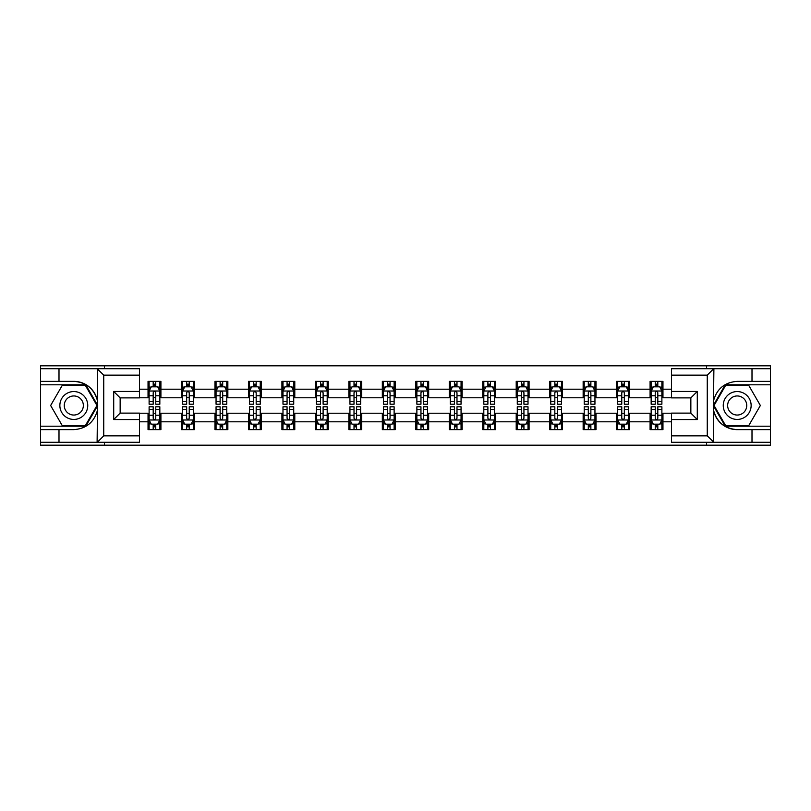 <?xml version="1.0" encoding="UTF-8"?>
<svg xmlns="http://www.w3.org/2000/svg" width="811" height="811" viewBox="0 0 811 811"><rect width="100%" height="100%" fill="white"/><g stroke="black" fill="none" stroke-linecap="round" stroke-linejoin="round"><path stroke-width="1.22" d="M139.462 375.138L103.737 375.138L97.107 368.701L139.462 368.701L139.462 397.887L120.15 397.887L120.15 413.113L139.462 413.113L139.462 442.299L97.107 442.299L97.482 410.173C94.157 422.217 86.27 428.705 73.801 429.637L40.55 429.637L40.55 445.188L770.45 445.188L770.45 384.799L725.237 384.799L713.285 405.5L725.237 426.201L770.45 426.201M671.538 435.862L707.263 435.862L713.893 442.299L671.538 442.299L671.538 413.113L690.85 413.113L690.85 397.887L671.538 397.887L671.538 368.701L713.893 368.701L713.518 400.827C716.843 388.783 724.73 382.295 737.199 381.363L770.45 381.363L770.45 365.812L706.513 365.812L706.513 368.701M706.513 365.812L40.55 365.812L40.55 426.201L85.763 426.201L97.715 405.5L85.763 384.799L40.55 384.799M706.513 442.299L706.513 445.188M104.487 445.188L104.487 442.299M104.487 368.701L104.487 365.812M671.538 397.775L662.962 397.775L662.962 381.363L650.087 381.363L650.087 389.199L629.488 389.199L629.488 381.363L616.613 381.363L616.613 389.199L596.024 389.199L596.024 381.363L583.15 381.363L583.15 389.199L562.55 389.199L562.55 381.363L549.676 381.363L549.676 389.199L529.076 389.199L529.076 381.363L516.212 381.363L516.212 389.199L495.612 389.199L495.612 381.363L482.738 381.363L482.738 389.199L462.138 389.199L462.138 381.363L449.264 381.363L449.264 389.199L428.674 389.199L428.674 381.363L415.8 381.363L415.8 389.199L395.2 389.199L395.2 381.363L382.326 381.363L382.326 389.199L361.736 389.199L361.736 381.363L348.862 381.363L348.862 389.199L328.262 389.199L328.262 381.363L315.388 381.363L315.388 389.199L294.788 389.199L294.788 381.363L281.924 381.363L281.924 389.199L261.324 389.199L261.324 381.363L248.45 381.363L248.45 389.199L227.85 389.199L227.85 381.363L214.976 381.363L214.976 389.199L194.387 389.199L194.387 381.363L181.512 381.363L181.512 389.199L160.913 389.199L160.913 381.363L148.038 381.363L148.038 389.199L139.462 389.199M662.962 389.199L671.538 389.199M671.538 421.801L662.962 421.801L662.962 429.637L650.087 429.637L650.087 421.801L629.488 421.801L629.488 429.637L616.613 429.637L616.613 421.801L596.024 421.801L596.024 429.637L583.15 429.637L583.15 421.801L562.55 421.801L562.55 429.637L549.676 429.637L549.676 421.801L529.076 421.801L529.076 429.637L516.212 429.637L516.212 421.801L495.612 421.801L495.612 429.637L482.738 429.637L482.738 421.801L462.138 421.801L462.138 429.637L449.264 429.637L449.264 421.801L428.674 421.801L428.674 429.637L415.8 429.637L415.8 421.801L395.2 421.801L395.2 429.637L382.326 429.637L382.326 421.801L361.736 421.801L361.736 429.637L348.862 429.637L348.862 421.801L328.262 421.801L328.262 429.637L315.388 429.637L315.388 421.801L294.788 421.801L294.788 429.637L281.924 429.637L281.924 421.801L261.324 421.801L261.324 429.637L248.45 429.637L248.45 421.801L227.85 421.801L227.85 429.637L214.976 429.637L214.976 421.801L194.387 421.801L194.387 429.637L181.512 429.637L181.512 421.801L160.913 421.801L160.913 429.637L148.038 429.637L148.038 421.801L139.462 421.801M650.087 389.199L650.087 397.775L629.488 397.775L629.488 389.199M629.488 421.801L629.488 413.225L650.087 413.225L650.087 421.801M616.613 389.199L616.613 397.775L596.024 397.775L596.024 389.199M596.024 421.801L596.024 413.225L616.613 413.225L616.613 421.801M583.15 389.199L583.15 397.775L562.55 397.775L562.55 389.199M562.55 421.801L562.55 413.225L583.15 413.225L583.15 421.801M549.676 389.199L549.676 397.775L529.076 397.775L529.076 389.199M529.076 421.801L529.076 413.225L549.676 413.225L549.676 421.801M516.212 389.199L516.212 397.775L495.612 397.775L495.612 389.199M495.612 421.801L495.612 413.225L516.212 413.225L516.212 421.801M482.738 389.199L482.738 397.775L462.138 397.775L462.138 389.199M462.138 421.801L462.138 413.225L482.738 413.225L482.738 421.801M449.264 389.199L449.264 397.775L428.674 397.775L428.674 389.199M428.674 421.801L428.674 413.225L449.264 413.225L449.264 421.801M415.8 389.199L415.8 397.775L395.2 397.775L395.2 389.199M395.2 421.801L395.2 413.225L415.8 413.225L415.8 421.801M382.326 389.199L382.326 397.775L361.736 397.775L361.736 389.199M361.736 421.801L361.736 413.225L382.326 413.225L382.326 421.801M348.862 389.199L348.862 397.775L328.262 397.775L328.262 389.199M328.262 421.801L328.262 413.225L348.862 413.225L348.862 421.801M315.388 389.199L315.388 397.775L294.788 397.775L294.788 389.199M294.788 421.801L294.788 413.225L315.388 413.225L315.388 421.801M281.924 389.199L281.924 397.775L261.324 397.775L261.324 389.199M261.324 421.801L261.324 413.225L281.924 413.225L281.924 421.801M248.45 389.199L248.45 397.775L227.85 397.775L227.85 389.199M227.85 421.801L227.85 413.225L248.45 413.225L248.45 421.801M214.976 389.199L214.976 397.775L194.387 397.775L194.387 389.199M194.387 421.801L194.387 413.225L214.976 413.225L214.976 421.801M181.512 389.199L181.512 397.775L160.913 397.775L160.913 389.199M160.913 421.801L160.913 413.225L181.512 413.225L181.512 421.801M148.038 389.199L148.038 397.775L139.462 397.775M139.462 413.225L148.038 413.225L148.038 421.801M662.962 421.801L662.962 413.225L671.538 413.225M148.038 386.725L149.112 386.725M153.188 386.725L155.763 386.725M159.838 386.725L160.913 386.725M148.038 397.562L149.112 397.562M153.188 397.562L155.763 397.562M159.838 397.562L160.913 397.562M148.038 413.438L149.112 413.438M153.188 413.438L155.763 413.438M159.838 413.438L160.913 413.438M148.038 424.275L149.112 424.275M153.188 424.275L155.763 424.275M159.838 424.275L160.913 424.275M181.512 413.438L182.587 413.438M186.662 413.438L189.237 413.438M193.312 413.438L194.387 413.438M181.512 424.275L182.587 424.275M186.662 424.275L189.237 424.275M193.312 424.275L194.387 424.275M181.512 386.725L182.587 386.725M186.662 386.725L189.237 386.725M193.312 386.725L194.387 386.725M181.512 397.562L182.587 397.562M186.662 397.562L189.237 397.562M193.312 397.562L194.387 397.562M214.976 413.438L216.05 413.438M220.126 413.438L222.701 413.438M226.776 413.438L227.85 413.438M214.976 424.275L216.05 424.275M220.126 424.275L222.701 424.275M226.776 424.275L227.85 424.275M214.976 386.725L216.05 386.725M220.126 386.725L222.701 386.725M226.776 386.725L227.85 386.725M214.976 397.562L216.05 397.562M220.126 397.562L222.701 397.562M226.776 397.562L227.85 397.562M248.45 413.438L249.524 413.438M253.6 413.438L256.175 413.438M260.25 413.438L261.324 413.438M248.45 424.275L249.524 424.275M253.6 424.275L256.175 424.275M260.25 424.275L261.324 424.275M248.45 386.725L249.524 386.725M253.6 386.725L256.175 386.725M260.25 386.725L261.324 386.725M248.45 397.562L249.524 397.562M253.6 397.562L256.175 397.562M260.25 397.562L261.324 397.562M281.924 413.438L282.988 413.438M287.064 413.438L289.639 413.438M293.724 413.438L294.788 413.438M281.924 424.275L282.988 424.275M287.064 424.275L289.639 424.275M293.724 424.275L294.788 424.275M281.924 386.725L282.988 386.725M287.064 386.725L289.639 386.725M293.724 386.725L294.788 386.725M281.924 397.562L282.988 397.562M287.064 397.562L289.639 397.562M293.724 397.562L294.788 397.562M315.388 413.438L316.462 413.438M320.538 413.438L323.113 413.438M327.188 413.438L328.262 413.438M315.388 424.275L316.462 424.275M320.538 424.275L323.113 424.275M327.188 424.275L328.262 424.275M315.388 386.725L316.462 386.725M320.538 386.725L323.113 386.725M327.188 386.725L328.262 386.725M315.388 397.562L316.462 397.562M320.538 397.562L323.113 397.562M327.188 397.562L328.262 397.562M348.862 413.438L349.936 413.438M354.012 413.438L356.587 413.438M360.662 413.438L361.736 413.438M348.862 424.275L349.936 424.275M354.012 424.275L356.587 424.275M360.662 424.275L361.736 424.275M348.862 386.725L349.936 386.725M354.012 386.725L356.587 386.725M360.662 386.725L361.736 386.725M348.862 397.562L349.936 397.562M354.012 397.562L356.587 397.562M360.662 397.562L361.736 397.562M382.326 413.438L383.4 413.438M387.476 413.438L390.05 413.438M394.126 413.438L395.2 413.438M382.326 424.275L383.4 424.275M387.476 424.275L390.05 424.275M394.126 424.275L395.2 424.275M382.326 386.725L383.4 386.725M387.476 386.725L390.05 386.725M394.126 386.725L395.2 386.725M382.326 397.562L383.4 397.562M387.476 397.562L390.05 397.562M394.126 397.562L395.2 397.562M415.8 413.438L416.874 413.438M420.95 413.438L423.524 413.438M427.6 413.438L428.674 413.438M415.8 424.275L416.874 424.275M420.95 424.275L423.524 424.275M427.6 424.275L428.674 424.275M415.8 386.725L416.874 386.725M420.95 386.725L423.524 386.725M427.6 386.725L428.674 386.725M415.8 397.562L416.874 397.562M420.95 397.562L423.524 397.562M427.6 397.562L428.674 397.562M449.264 413.438L450.338 413.438M454.413 413.438L456.988 413.438M461.064 413.438L462.138 413.438M449.264 424.275L450.338 424.275M454.413 424.275L456.988 424.275M461.064 424.275L462.138 424.275M449.264 386.725L450.338 386.725M454.413 386.725L456.988 386.725M461.064 386.725L462.138 386.725M449.264 397.562L450.338 397.562M454.413 397.562L456.988 397.562M461.064 397.562L462.138 397.562M482.738 413.438L483.812 413.438M487.887 413.438L490.462 413.438M494.538 413.438L495.612 413.438M482.738 424.275L483.812 424.275M487.887 424.275L490.462 424.275M494.538 424.275L495.612 424.275M482.738 386.725L483.812 386.725M487.887 386.725L490.462 386.725M494.538 386.725L495.612 386.725M482.738 397.562L483.812 397.562M487.887 397.562L490.462 397.562M494.538 397.562L495.612 397.562M516.212 413.438L517.276 413.438M521.361 413.438L523.936 413.438M528.012 413.438L529.076 413.438M516.212 424.275L517.276 424.275M521.361 424.275L523.936 424.275M528.012 424.275L529.076 424.275M516.212 386.725L517.276 386.725M521.361 386.725L523.936 386.725M528.012 386.725L529.076 386.725M516.212 397.562L517.276 397.562M521.361 397.562L523.936 397.562M528.012 397.562L529.076 397.562M549.676 413.438L550.75 413.438M554.825 413.438L557.4 413.438M561.476 413.438L562.55 413.438M549.676 424.275L550.75 424.275M554.825 424.275L557.4 424.275M561.476 424.275L562.55 424.275M549.676 386.725L550.75 386.725M554.825 386.725L557.4 386.725M561.476 386.725L562.55 386.725M549.676 397.562L550.75 397.562M554.825 397.562L557.4 397.562M561.476 397.562L562.55 397.562M583.15 413.438L584.224 413.438M588.299 413.438L590.874 413.438M594.95 413.438L596.024 413.438M583.15 424.275L584.224 424.275M588.299 424.275L590.874 424.275M594.95 424.275L596.024 424.275M583.15 386.725L584.224 386.725M588.299 386.725L590.874 386.725M594.95 386.725L596.024 386.725M583.15 397.562L584.224 397.562M588.299 397.562L590.874 397.562M594.95 397.562L596.024 397.562M616.613 413.438L617.688 413.438M621.763 413.438L624.338 413.438M628.413 413.438L629.488 413.438M616.613 424.275L617.688 424.275M621.763 424.275L624.338 424.275M628.413 424.275L629.488 424.275M616.613 386.725L617.688 386.725M621.763 386.725L624.338 386.725M628.413 386.725L629.488 386.725M616.613 397.562L617.688 397.562M621.763 397.562L624.338 397.562M628.413 397.562L629.488 397.562M650.087 413.438L651.162 413.438M655.237 413.438L657.812 413.438M661.888 413.438L662.962 413.438M650.087 424.275L651.162 424.275M655.237 424.275L657.812 424.275M661.888 424.275L662.962 424.275M650.087 386.725L651.162 386.725M655.237 386.725L657.812 386.725M661.888 386.725L662.962 386.725M650.087 397.562L651.162 397.562M655.237 397.562L657.812 397.562M661.888 397.562L662.962 397.562M155.763 384.15L153.188 384.15M159.838 401.526L155.763 401.526L155.763 404.213L159.838 404.213L159.838 391.125L157.699 386.837L151.262 386.837L149.112 391.125L149.112 404.213L153.188 404.213L153.188 401.526L149.112 401.526M149.112 391.125L149.112 381.363M159.838 391.125L159.838 381.363M153.188 386.837L153.188 381.363M155.763 381.363L155.763 386.837M155.763 401.526L155.763 392.737C154.911 391.084 154.049 391.084 153.188 392.737L153.188 401.526M153.188 426.85L155.763 426.85M149.112 409.474L153.188 409.474L153.188 406.787L149.112 406.787L149.112 419.875L151.262 424.163L157.699 424.163L159.838 419.875L159.838 406.787L155.763 406.787L155.763 409.474L159.838 409.474M159.838 419.875L159.838 429.637M149.112 419.875L149.112 429.637M155.763 424.163L155.763 429.637M153.188 429.637L153.188 424.163M153.188 409.474L153.188 418.263C154.049 419.916 154.901 419.916 155.763 418.263L155.763 409.474M80.776 393.426A13.949 13.949 0 0 0 61.727 398.525A13.949 13.949 0 0 0 66.837 417.574A13.949 13.949 0 0 0 85.885 412.475A13.949 13.949 0 0 0 80.776 393.426M78.576 397.228A9.55 9.55 0 0 0 65.539 400.725A9.55 9.55 0 0 0 69.036 413.772A9.55 9.55 0 0 0 82.073 410.275A9.55 9.55 0 0 0 78.576 397.228M85.388 425.562L62.224 425.562L50.637 405.5L62.224 385.438L85.388 385.438L96.965 405.5L85.388 425.562M744.163 393.426A13.949 13.949 0 0 0 725.115 398.525A13.949 13.949 0 0 0 730.224 417.574A13.949 13.949 0 0 0 749.273 412.475A13.949 13.949 0 0 0 744.163 393.426M741.964 397.228A9.55 9.55 0 0 0 728.927 400.725A9.55 9.55 0 0 0 732.424 413.772A9.55 9.55 0 0 0 745.461 410.275A9.55 9.55 0 0 0 741.964 397.228M748.776 425.562L725.612 425.562L714.035 405.5L725.612 385.438L748.776 385.438L760.363 405.5L748.776 425.562M59 429.637L59 442.299L40.55 442.299M97.107 442.299L59 442.299M40.55 429.637L40.55 426.201M97.107 368.701L59 368.701L59 381.363L40.55 381.363M59 368.701L40.55 368.701M73.801 381.363A24.137 24.137 0 0 1 97.482 400.827C94.157 388.783 86.27 382.295 73.801 381.363L59 381.363M97.482 410.173L97.482 368.893M120.15 397.887L113.712 391.449L139.462 391.449M139.462 419.551L113.712 419.551L120.15 413.113M97.482 442.107L103.737 435.862L139.462 435.862M752 381.363L752 368.701L770.45 368.701M713.893 368.701L752 368.701M770.45 381.363L770.45 384.799M713.893 442.299L752 442.299L752 429.637L770.45 429.637M752 442.299L770.45 442.299M737.199 429.637A24.137 24.137 0 0 1 713.518 410.173C716.843 422.217 724.73 428.705 737.199 429.637L752 429.637M713.518 400.827L713.518 442.107M690.85 413.113L697.288 419.551L671.538 419.551M671.538 391.449L697.288 391.449L690.85 397.887M713.518 368.893L707.263 375.138L671.538 375.138M189.237 384.15L186.662 384.15M193.312 401.526L189.237 401.526L189.237 404.213L193.312 404.213L193.312 391.125L191.163 386.837L184.726 386.837L182.587 391.125L182.587 404.213L186.662 404.213L186.662 401.526L182.587 401.526M182.587 391.125L182.587 381.363M193.312 391.125L193.312 381.363M186.662 386.837L186.662 381.363M189.237 381.363L189.237 386.837M189.237 401.526L189.237 392.737C188.375 391.084 187.513 391.084 186.662 392.737L186.662 401.526M222.701 384.15L220.126 384.15M226.776 401.526L222.701 401.526L222.701 404.213L226.776 404.213L226.776 391.125L224.637 386.837L218.2 386.837L216.05 391.125L216.05 404.213L220.126 404.213L220.126 401.526L216.05 401.526M216.05 391.125L216.05 381.363M226.776 391.125L226.776 381.363M220.126 386.837L220.126 381.363M222.701 381.363L222.701 386.837M222.701 401.526L222.701 392.737C221.849 391.084 220.987 391.084 220.126 392.737L220.126 401.526M186.662 426.85L189.237 426.85M182.587 409.474L186.662 409.474L186.662 406.787L182.587 406.787L182.587 419.875L184.726 424.163L191.163 424.163L193.312 419.875L193.312 406.787L189.237 406.787L189.237 409.474L193.312 409.474M193.312 419.875L193.312 429.637M182.587 419.875L182.587 429.637M189.237 424.163L189.237 429.637M186.662 429.637L186.662 424.163M186.662 409.474L186.662 418.263C187.513 419.916 188.375 419.916 189.237 418.263L189.237 409.474M220.126 426.85L222.701 426.85M216.05 409.474L220.126 409.474L220.126 406.787L216.05 406.787L216.05 419.875L218.2 424.163L224.637 424.163L226.776 419.875L226.776 406.787L222.701 406.787L222.701 409.474L226.776 409.474M226.776 419.875L226.776 429.637M216.05 419.875L216.05 429.637M222.701 424.163L222.701 429.637M220.126 429.637L220.126 424.163M220.126 409.474L220.126 418.263C220.987 419.916 221.839 419.916 222.701 418.263L222.701 409.474M256.175 384.15L253.6 384.15M260.25 401.526L256.175 401.526L256.175 404.213L260.25 404.213L260.25 391.125L258.101 386.837L251.663 386.837L249.524 391.125L249.524 404.213L253.6 404.213L253.6 401.526L249.524 401.526M249.524 391.125L249.524 381.363M260.25 391.125L260.25 381.363M253.6 386.837L253.6 381.363M256.175 381.363L256.175 386.837M256.175 401.526L256.175 392.737C255.313 391.084 254.461 391.084 253.6 392.737L253.6 401.526M289.639 384.15L287.064 384.15M293.724 401.526L289.639 401.526L289.639 404.213L293.724 404.213L293.724 391.125L291.575 386.837L285.137 386.837L282.988 391.125L282.988 404.213L287.064 404.213L287.064 401.526L282.988 401.526M282.988 391.125L282.988 381.363M293.724 391.125L293.724 381.363M287.064 386.837L287.064 381.363M289.639 381.363L289.639 386.837M289.639 401.526L289.639 392.737C288.787 391.084 287.925 391.084 287.064 392.737L287.064 401.526M323.113 384.15L320.538 384.15M327.188 401.526L323.113 401.526L323.113 404.213L327.188 404.213L327.188 391.125L325.039 386.837L318.611 386.837L316.462 391.125L316.462 404.213L320.538 404.213L320.538 401.526L316.462 401.526M316.462 391.125L316.462 381.363M327.188 391.125L327.188 381.363M320.538 386.837L320.538 381.363M323.113 381.363L323.113 386.837M323.113 401.526L323.113 392.737C322.251 391.084 321.399 391.084 320.538 392.737L320.538 401.526M253.6 426.85L256.175 426.85M249.524 409.474L253.6 409.474L253.6 406.787L249.524 406.787L249.524 419.875L251.663 424.163L258.101 424.163L260.25 419.875L260.25 406.787L256.175 406.787L256.175 409.474L260.25 409.474M260.25 419.875L260.25 429.637M249.524 419.875L249.524 429.637M256.175 424.163L256.175 429.637M253.6 429.637L253.6 424.163M253.6 409.474L253.6 418.263C254.451 419.916 255.313 419.916 256.175 418.263L256.175 409.474M287.064 426.85L289.639 426.85M282.988 409.474L287.064 409.474L287.064 406.787L282.988 406.787L282.988 419.875L285.137 424.163L291.575 424.163L293.724 419.875L293.724 406.787L289.639 406.787L289.639 409.474L293.724 409.474M293.724 419.875L293.724 429.637M282.988 419.875L282.988 429.637M289.639 424.163L289.639 429.637M287.064 429.637L287.064 424.163M287.064 409.474L287.064 418.263C287.925 419.916 288.787 419.916 289.639 418.263L289.639 409.474M320.538 426.85L323.113 426.85M316.462 409.474L320.538 409.474L320.538 406.787L316.462 406.787L316.462 419.875L318.611 424.163L325.039 424.163L327.188 419.875L327.188 406.787L323.113 406.787L323.113 409.474L327.188 409.474M327.188 419.875L327.188 429.637M316.462 419.875L316.462 429.637M323.113 424.163L323.113 429.637M320.538 429.637L320.538 424.163M320.538 409.474L320.538 418.263C321.399 419.916 322.251 419.916 323.113 418.263L323.113 409.474M356.587 384.15L354.012 384.15M360.662 401.526L356.587 401.526L356.587 404.213L360.662 404.213L360.662 391.125L358.513 386.837L352.075 386.837L349.936 391.125L349.936 404.213L354.012 404.213L354.012 401.526L349.936 401.526M349.936 391.125L349.936 381.363M360.662 391.125L360.662 381.363M354.012 386.837L354.012 381.363M356.587 381.363L356.587 386.837M356.587 401.526L356.587 392.737C355.725 391.084 354.863 391.084 354.012 392.737L354.012 401.526M354.012 426.85L356.587 426.85M349.936 409.474L354.012 409.474L354.012 406.787L349.936 406.787L349.936 419.875L352.075 424.163L358.513 424.163L360.662 419.875L360.662 406.787L356.587 406.787L356.587 409.474L360.662 409.474M360.662 419.875L360.662 429.637M349.936 419.875L349.936 429.637M356.587 424.163L356.587 429.637M354.012 429.637L354.012 424.163M354.012 409.474L354.012 418.263C354.863 419.916 355.725 419.916 356.587 418.263L356.587 409.474M390.05 384.15L387.476 384.15M394.126 401.526L390.05 401.526L390.05 404.213L394.126 404.213L394.126 391.125L391.987 386.837L385.549 386.837L383.4 391.125L383.4 404.213L387.476 404.213L387.476 401.526L383.4 401.526M383.4 391.125L383.4 381.363M394.126 391.125L394.126 381.363M387.476 386.837L387.476 381.363M390.05 381.363L390.05 386.837M390.05 401.526L390.05 392.737C389.199 391.084 388.337 391.084 387.476 392.737L387.476 401.526M387.476 426.85L390.05 426.85M383.4 409.474L387.476 409.474L387.476 406.787L383.4 406.787L383.4 419.875L385.549 424.163L391.987 424.163L394.126 419.875L394.126 406.787L390.05 406.787L390.05 409.474L394.126 409.474M394.126 419.875L394.126 429.637M383.4 419.875L383.4 429.637M390.05 424.163L390.05 429.637M387.476 429.637L387.476 424.163M387.476 409.474L387.476 418.263C388.337 419.916 389.189 419.916 390.05 418.263L390.05 409.474M423.524 384.15L420.95 384.15M427.6 401.526L423.524 401.526L423.524 404.213L427.6 404.213L427.6 391.125L425.451 386.837L419.013 386.837L416.874 391.125L416.874 404.213L420.95 404.213L420.95 401.526L416.874 401.526M416.874 391.125L416.874 381.363M427.6 391.125L427.6 381.363M420.95 386.837L420.95 381.363M423.524 381.363L423.524 386.837M423.524 401.526L423.524 392.737C422.663 391.084 421.811 391.084 420.95 392.737L420.95 401.526M420.95 426.85L423.524 426.85M416.874 409.474L420.95 409.474L420.95 406.787L416.874 406.787L416.874 419.875L419.013 424.163L425.451 424.163L427.6 419.875L427.6 406.787L423.524 406.787L423.524 409.474L427.6 409.474M427.6 419.875L427.6 429.637M416.874 419.875L416.874 429.637M423.524 424.163L423.524 429.637M420.95 429.637L420.95 424.163M420.95 409.474L420.95 418.263C421.801 419.916 422.663 419.916 423.524 418.263L423.524 409.474M456.988 384.15L454.413 384.15M461.064 401.526L456.988 401.526L456.988 404.213L461.064 404.213L461.064 391.125L458.925 386.837L452.487 386.837L450.338 391.125L450.338 404.213L454.413 404.213L454.413 401.526L450.338 401.526M450.338 391.125L450.338 381.363M461.064 391.125L461.064 381.363M454.413 386.837L454.413 381.363M456.988 381.363L456.988 386.837M456.988 401.526L456.988 392.737C456.137 391.084 455.275 391.084 454.413 392.737L454.413 401.526M454.413 426.85L456.988 426.85M450.338 409.474L454.413 409.474L454.413 406.787L450.338 406.787L450.338 419.875L452.487 424.163L458.925 424.163L461.064 419.875L461.064 406.787L456.988 406.787L456.988 409.474L461.064 409.474M461.064 419.875L461.064 429.637M450.338 419.875L450.338 429.637M456.988 424.163L456.988 429.637M454.413 429.637L454.413 424.163M454.413 409.474L454.413 418.263C455.275 419.916 456.137 419.916 456.988 418.263L456.988 409.474M490.462 384.15L487.887 384.15M494.538 401.526L490.462 401.526L490.462 404.213L494.538 404.213L494.538 391.125L492.389 386.837L485.961 386.837L483.812 391.125L483.812 404.213L487.887 404.213L487.887 401.526L483.812 401.526M483.812 391.125L483.812 381.363M494.538 391.125L494.538 381.363M487.887 386.837L487.887 381.363M490.462 381.363L490.462 386.837M490.462 401.526L490.462 392.737C489.601 391.084 488.749 391.084 487.887 392.737L487.887 401.526M487.887 426.85L490.462 426.85M483.812 409.474L487.887 409.474L487.887 406.787L483.812 406.787L483.812 419.875L485.961 424.163L492.389 424.163L494.538 419.875L494.538 406.787L490.462 406.787L490.462 409.474L494.538 409.474M494.538 419.875L494.538 429.637M483.812 419.875L483.812 429.637M490.462 424.163L490.462 429.637M487.887 429.637L487.887 424.163M487.887 409.474L487.887 418.263C488.749 419.916 489.601 419.916 490.462 418.263L490.462 409.474M523.936 384.15L521.361 384.15M528.012 401.526L523.936 401.526L523.936 404.213L528.012 404.213L528.012 391.125L525.863 386.837L519.425 386.837L517.276 391.125L517.276 404.213L521.361 404.213L521.361 401.526L517.276 401.526M517.276 391.125L517.276 381.363M528.012 391.125L528.012 381.363M521.361 386.837L521.361 381.363M523.936 381.363L523.936 386.837M523.936 401.526L523.936 392.737C523.075 391.084 522.213 391.084 521.361 392.737L521.361 401.526M521.361 426.85L523.936 426.85M517.276 409.474L521.361 409.474L521.361 406.787L517.276 406.787L517.276 419.875L519.425 424.163L525.863 424.163L528.012 419.875L528.012 406.787L523.936 406.787L523.936 409.474L528.012 409.474M528.012 419.875L528.012 429.637M517.276 419.875L517.276 429.637M523.936 424.163L523.936 429.637M521.361 429.637L521.361 424.163M521.361 409.474L521.361 418.263C522.213 419.916 523.075 419.916 523.936 418.263L523.936 409.474M557.4 384.15L554.825 384.15M561.476 401.526L557.4 401.526L557.4 404.213L561.476 404.213L561.476 391.125L559.337 386.837L552.899 386.837L550.75 391.125L550.75 404.213L554.825 404.213L554.825 401.526L550.75 401.526M550.75 391.125L550.75 381.363M561.476 391.125L561.476 381.363M554.825 386.837L554.825 381.363M557.4 381.363L557.4 386.837M557.4 401.526L557.4 392.737C556.549 391.084 555.687 391.084 554.825 392.737L554.825 401.526M554.825 426.85L557.4 426.85M550.75 409.474L554.825 409.474L554.825 406.787L550.75 406.787L550.75 419.875L552.899 424.163L559.337 424.163L561.476 419.875L561.476 406.787L557.4 406.787L557.4 409.474L561.476 409.474M561.476 419.875L561.476 429.637M550.75 419.875L550.75 429.637M557.4 424.163L557.4 429.637M554.825 429.637L554.825 424.163M554.825 409.474L554.825 418.263C555.687 419.916 556.539 419.916 557.4 418.263L557.4 409.474M590.874 384.15L588.299 384.15M594.95 401.526L590.874 401.526L590.874 404.213L594.95 404.213L594.95 391.125L592.8 386.837L586.363 386.837L584.224 391.125L584.224 404.213L588.299 404.213L588.299 401.526L584.224 401.526M584.224 391.125L584.224 381.363M594.95 391.125L594.95 381.363M588.299 386.837L588.299 381.363M590.874 381.363L590.874 386.837M590.874 401.526L590.874 392.737C590.013 391.084 589.161 391.084 588.299 392.737L588.299 401.526M588.299 426.85L590.874 426.85M584.224 409.474L588.299 409.474L588.299 406.787L584.224 406.787L584.224 419.875L586.363 424.163L592.8 424.163L594.95 419.875L594.95 406.787L590.874 406.787L590.874 409.474L594.95 409.474M594.95 419.875L594.95 429.637M584.224 419.875L584.224 429.637M590.874 424.163L590.874 429.637M588.299 429.637L588.299 424.163M588.299 409.474L588.299 418.263C589.151 419.916 590.013 419.916 590.874 418.263L590.874 409.474M624.338 384.15L621.763 384.15M628.413 401.526L624.338 401.526L624.338 404.213L628.413 404.213L628.413 391.125L626.274 386.837L619.837 386.837L617.688 391.125L617.688 404.213L621.763 404.213L621.763 401.526L617.688 401.526M617.688 391.125L617.688 381.363M628.413 391.125L628.413 381.363M621.763 386.837L621.763 381.363M624.338 381.363L624.338 386.837M624.338 401.526L624.338 392.737C623.487 391.084 622.625 391.084 621.763 392.737L621.763 401.526M621.763 426.85L624.338 426.85M617.688 409.474L621.763 409.474L621.763 406.787L617.688 406.787L617.688 419.875L619.837 424.163L626.274 424.163L628.413 419.875L628.413 406.787L624.338 406.787L624.338 409.474L628.413 409.474M628.413 419.875L628.413 429.637M617.688 419.875L617.688 429.637M624.338 424.163L624.338 429.637M621.763 429.637L621.763 424.163M621.763 409.474L621.763 418.263C622.625 419.916 623.487 419.916 624.338 418.263L624.338 409.474M657.812 384.15L655.237 384.15M661.888 401.526L657.812 401.526L657.812 404.213L661.888 404.213L661.888 391.125L659.738 386.837L653.301 386.837L651.162 391.125L651.162 404.213L655.237 404.213L655.237 401.526L651.162 401.526M651.162 391.125L651.162 381.363M661.888 391.125L661.888 381.363M655.237 386.837L655.237 381.363M657.812 381.363L657.812 386.837M657.812 401.526L657.812 392.737C656.951 391.084 656.099 391.084 655.237 392.737L655.237 401.526M655.237 426.85L657.812 426.85M651.162 409.474L655.237 409.474L655.237 406.787L651.162 406.787L651.162 419.875L653.301 424.163L659.738 424.163L661.888 419.875L661.888 406.787L657.812 406.787L657.812 409.474L661.888 409.474M661.888 419.875L661.888 429.637M651.162 419.875L651.162 429.637M657.812 424.163L657.812 429.637M655.237 429.637L655.237 424.163M655.237 409.474L655.237 418.263C656.089 419.916 656.951 419.916 657.812 418.263L657.812 409.474M159.787 391.014L149.163 391.014M149.112 387.09L151.13 387.09M157.821 387.09L159.838 387.09M153.188 395.768L149.112 395.768M159.838 395.768L155.763 395.768M155.763 385.519L153.188 385.519M149.163 419.986L159.787 419.986M159.838 423.91L157.821 423.91M151.13 423.91L149.112 423.91M155.763 415.232L159.838 415.232M149.112 415.232L153.188 415.232M153.188 425.481L155.763 425.481M103.737 375.138L103.737 435.862M113.712 419.551L113.712 391.449M707.263 435.862L707.263 375.138M697.288 391.449L697.288 419.551M193.251 391.014L182.637 391.014M182.587 387.09L184.604 387.09M191.295 387.09L193.312 387.09M186.662 395.768L182.587 395.768M193.312 395.768L189.237 395.768M189.237 385.519L186.662 385.519M226.725 391.014L216.101 391.014M216.05 387.09L218.068 387.09M224.759 387.09L226.776 387.09M220.126 395.768L216.05 395.768M226.776 395.768L222.701 395.768M222.701 385.519L220.126 385.519M182.637 419.986L193.251 419.986M193.312 423.91L191.295 423.91M184.604 423.91L182.587 423.91M189.237 415.232L193.312 415.232M182.587 415.232L186.662 415.232M186.662 425.481L189.237 425.481M216.101 419.986L226.725 419.986M226.776 423.91L224.759 423.91M218.068 423.91L216.05 423.91M222.701 415.232L226.776 415.232M216.05 415.232L220.126 415.232M220.126 425.481L222.701 425.481M260.199 391.014L249.575 391.014M249.524 387.09L251.542 387.09M258.233 387.09L260.25 387.09M253.6 395.768L249.524 395.768M260.25 395.768L256.175 395.768M256.175 385.519L253.6 385.519M293.663 391.014L283.049 391.014M282.988 387.09L285.006 387.09M291.707 387.09L293.724 387.09M287.064 395.768L282.988 395.768M293.724 395.768L289.639 395.768M289.639 385.519L287.064 385.519M327.137 391.014L316.513 391.014M316.462 387.09L318.48 387.09M325.17 387.09L327.188 387.09M320.538 395.768L316.462 395.768M327.188 395.768L323.113 395.768M323.113 385.519L320.538 385.519M249.575 419.986L260.199 419.986M260.25 423.91L258.233 423.91M251.542 423.91L249.524 423.91M256.175 415.232L260.25 415.232M249.524 415.232L253.6 415.232M253.6 425.481L256.175 425.481M283.049 419.986L293.663 419.986M293.724 423.91L291.707 423.91M285.006 423.91L282.988 423.91M289.639 415.232L293.724 415.232M282.988 415.232L287.064 415.232M287.064 425.481L289.639 425.481M316.513 419.986L327.137 419.986M327.188 423.91L325.17 423.91M318.48 423.91L316.462 423.91M323.113 415.232L327.188 415.232M316.462 415.232L320.538 415.232M320.538 425.481L323.113 425.481M360.601 391.014L349.987 391.014M349.936 387.09L351.944 387.09M358.644 387.09L360.662 387.09M354.012 395.768L349.936 395.768M360.662 395.768L356.587 395.768M356.587 385.519L354.012 385.519M349.987 419.986L360.601 419.986M360.662 423.91L358.644 423.91M351.944 423.91L349.936 423.91M356.587 415.232L360.662 415.232M349.936 415.232L354.012 415.232M354.012 425.481L356.587 425.481M394.075 391.014L383.451 391.014M383.4 387.09L385.418 387.09M392.108 387.09L394.126 387.09M387.476 395.768L383.4 395.768M394.126 395.768L390.05 395.768M390.05 385.519L387.476 385.519M383.451 419.986L394.075 419.986M394.126 423.91L392.108 423.91M385.418 423.91L383.4 423.91M390.05 415.232L394.126 415.232M383.4 415.232L387.476 415.232M387.476 425.481L390.05 425.481M427.549 391.014L416.925 391.014M416.874 387.09L418.892 387.09M425.582 387.09L427.6 387.09M420.95 395.768L416.874 395.768M427.6 395.768L423.524 395.768M423.524 385.519L420.95 385.519M416.925 419.986L427.549 419.986M427.6 423.91L425.582 423.91M418.892 423.91L416.874 423.91M423.524 415.232L427.6 415.232M416.874 415.232L420.95 415.232M420.95 425.481L423.524 425.481M461.013 391.014L450.399 391.014M450.338 387.09L452.356 387.09M459.056 387.09L461.064 387.09M454.413 395.768L450.338 395.768M461.064 395.768L456.988 395.768M456.988 385.519L454.413 385.519M450.399 419.986L461.013 419.986M461.064 423.91L459.056 423.91M452.356 423.91L450.338 423.91M456.988 415.232L461.064 415.232M450.338 415.232L454.413 415.232M454.413 425.481L456.988 425.481M494.487 391.014L483.863 391.014M483.812 387.09L485.83 387.09M492.52 387.09L494.538 387.09M487.887 395.768L483.812 395.768M494.538 395.768L490.462 395.768M490.462 385.519L487.887 385.519M483.863 419.986L494.487 419.986M494.538 423.91L492.52 423.91M485.83 423.91L483.812 423.91M490.462 415.232L494.538 415.232M483.812 415.232L487.887 415.232M487.887 425.481L490.462 425.481M527.951 391.014L517.337 391.014M517.276 387.09L519.293 387.09M525.994 387.09L528.012 387.09M521.361 395.768L517.276 395.768M528.012 395.768L523.936 395.768M523.936 385.519L521.361 385.519M517.337 419.986L527.951 419.986M528.012 423.91L525.994 423.91M519.293 423.91L517.276 423.91M523.936 415.232L528.012 415.232M517.276 415.232L521.361 415.232M521.361 425.481L523.936 425.481M561.425 391.014L550.801 391.014M550.75 387.09L552.767 387.09M559.458 387.09L561.476 387.09M554.825 395.768L550.75 395.768M561.476 395.768L557.4 395.768M557.4 385.519L554.825 385.519M550.801 419.986L561.425 419.986M561.476 423.91L559.458 423.91M552.767 423.91L550.75 423.91M557.4 415.232L561.476 415.232M550.75 415.232L554.825 415.232M554.825 425.481L557.4 425.481M594.899 391.014L584.275 391.014M584.224 387.09L586.241 387.09M592.932 387.09L594.95 387.09M588.299 395.768L584.224 395.768M594.95 395.768L590.874 395.768M590.874 385.519L588.299 385.519M584.275 419.986L594.899 419.986M594.95 423.91L592.932 423.91M586.241 423.91L584.224 423.91M590.874 415.232L594.95 415.232M584.224 415.232L588.299 415.232M588.299 425.481L590.874 425.481M628.363 391.014L617.749 391.014M617.688 387.09L619.705 387.09M626.396 387.09L628.413 387.09M621.763 395.768L617.688 395.768M628.413 395.768L624.338 395.768M624.338 385.519L621.763 385.519M617.749 419.986L628.363 419.986M628.413 423.91L626.396 423.91M619.705 423.91L617.688 423.91M624.338 415.232L628.413 415.232M617.688 415.232L621.763 415.232M621.763 425.481L624.338 425.481M661.837 391.014L651.213 391.014M651.162 387.09L653.179 387.09M659.87 387.09L661.888 387.09M655.237 395.768L651.162 395.768M661.888 395.768L657.812 395.768M657.812 385.519L655.237 385.519M651.213 419.986L661.837 419.986M661.888 423.91L659.87 423.91M653.179 423.91L651.162 423.91M657.812 415.232L661.888 415.232M651.162 415.232L655.237 415.232M655.237 425.481L657.812 425.481"/></g></svg>
